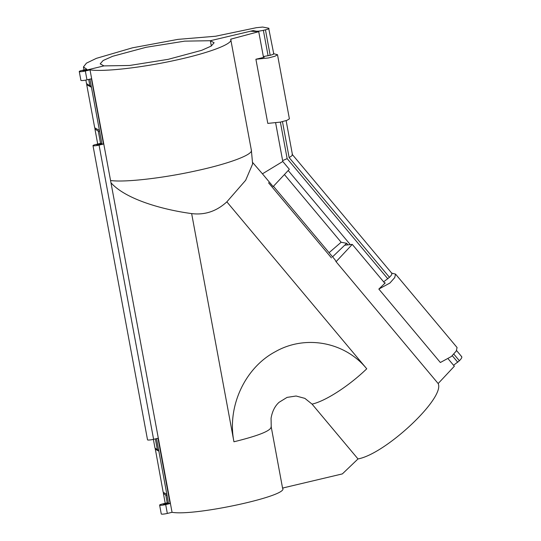 <?xml version="1.0" encoding="UTF-8"?>
<svg xmlns="http://www.w3.org/2000/svg" width="541" height="541" viewBox="0 0 541 541"><rect width="100%" height="100%" fill="white"/><g stroke="black" fill="none" stroke-linecap="round" stroke-linejoin="round"><path stroke-width="0.81" d="M83.983 69.938L83.436 66.969L86.817 69.268L82.131 70.377A4.544 0.629 -10.5 0 0 79.263 71.513A4.544 0.629 -10.5 0 0 85.329 70.993L90.016 69.884L110.979 182.784L172.052 512.313L167.331 513.429A4.544 0.629 169.5 0 1 161.265 513.95L159.622 505.098A4.544 0.629 169.5 0 1 162.489 503.962L167.216 502.846L165.776 495.103L167.027 495.346M90.016 69.884C103.764 71.96 141.898 67.659 175.358 60.261C209.157 52.984 233.881 43.564 230.696 39.182L251.369 150.256L252.627 163.95L245.661 180.275L226.855 201.847C216.535 211.308 204.796 215.223 191.649 213.594C163.328 209.786 126.019 199.602 110.979 182.784M252.464 162.28L262.432 173.823L282.794 161.475L275.653 122.956M384.867 283.295L352.272 244.397L336.069 261.709L438.156 383.542C445.351 397.824 385.719 453.913 358 458.937L312.069 404.12C325.567 401.084 348.965 385.97 366.744 368.793L226.855 201.847M336.069 261.709L335.082 259.829L273.448 186.273M282.794 161.475L289.347 169.292L273.137 186.604L262.432 173.823M438.156 383.542L454.359 366.23L448.3 359.001M230.696 39.182L258.733 31.676L250.564 31.202L210.361 40.717L211.342 45.992L210.361 40.717L253.141 30.594L256.15 31.175C257.678 31.337 260.079 31.053 263.366 30.33L265.455 29.836C268.505 29.058 269.58 28.524 268.674 28.213L262.649 27.05L256.366 27.692L215.561 36.24L177.989 39.371L132.477 47.818L96.372 58.354L86.452 63.141L83.436 66.969M352.272 244.397L344.705 245.208L332.566 256.826L346.68 243.315L341.141 242.246L284.424 174.554M103.94 65.901L83.923 70.722L103.94 65.901L129.603 65.475L168.237 59.321L201.651 50.333L211.159 46.107L214.114 42.753L210.361 40.717L184.697 41.143L146.07 47.297L112.656 56.284L103.142 60.511L100.186 63.865L103.94 65.901M156.518 438.629L168.494 503.231L167.609 503.441L170.09 503.543L165.688 504.584A4.544 0.629 169.5 0 1 159.622 505.098M89.928 79.142L101.897 143.744L100.984 143.96L103.5 144.048L99.064 145.103A4.544 0.629 169.5 0 1 92.998 145.617A4.544 0.629 169.5 0 1 95.865 144.481L100.552 143.372L98.3 131.206L99.625 131.463M86.722 84.098L86.716 84.673L91.436 87.277M86.716 84.673L94.709 127.804L99.429 130.415M79.263 71.513L80.9 80.359A4.544 0.629 -10.5 0 0 86.966 79.838L85.329 70.993L82.131 70.377M273.753 53.857L268.674 28.213M92.998 145.617L147.531 439.84A4.544 0.629 -10.5 0 0 153.597 439.319L157.992 438.278L170.09 503.543M86.966 79.838L91.402 78.79L103.5 144.048M263.514 57.447L258.733 31.676M358 458.937L342.365 473.902L282.558 488.056M282.49 488.07C290.605 495.441 195.409 516.344 172.052 512.313M153.597 439.319L99.064 145.103L97.272 144.751L100.984 143.96L97.299 144.9M167.331 513.429L165.688 504.584L163.896 504.232L167.609 503.441L163.923 504.381M253.283 31.358L253.141 30.594M268.532 182.784L331.457 257.888M347.971 244.857L346.68 243.315M153.38 439.373L154.983 448.029L157.377 449.754L155.362 438.907M158.628 449.997L157.377 449.754M163.423 492.797L163.389 493.378L165.776 495.103M168.467 503.089L167.216 502.846M101.877 143.629L100.552 143.372M85.863 80.082L86.513 83.564L89.894 85.857L91.219 86.114M89.894 85.857L88.704 79.432M94.918 128.339L94.918 128.914L98.3 131.206M453.574 365.29L459.383 360.746C461.696 358.392 462.366 356.986 461.392 356.526M391.698 273.124L395.545 274.104L394.72 277.614L389.899 283.044L378.828 289.07L385.239 282.936L384.441 282.781M329.084 252.674L341.141 242.246M383.657 281.847L389.459 277.303L289.124 157.559C292.039 155.855 293.019 154.827 292.072 154.456M389.459 277.303C391.779 274.95 392.448 273.543 391.468 273.083M282.632 160.596L287.149 158.641L280.38 122.11M263.352 56.575L270.169 55.277C273.219 54.499 274.294 53.958 273.388 53.654M263.453 57.116L264.251 57.272L255.907 59.246L268.505 57.955L275.058 56.196L277.506 54.709L273.732 53.721M395.545 274.104L457.077 347.538L456.252 351.048L451.431 356.472L440.36 362.504L378.828 289.07M255.907 59.246L267.795 123.395L280.4 122.11L286.946 120.345L289.394 118.858L277.506 54.709M282.625 488.442L271.237 427.005L271.061 418.227C272.279 411.309 274.956 406 279.088 402.294L287.061 397.392L296.103 396.012L304.874 398.372L312.069 404.12M166.838 494.312L163.186 492.269L155.226 448.557M158.844 451.174L155.193 449.131M110.52 180.491C124.268 182.574 162.395 178.273 195.862 170.868C229.661 163.592 254.385 154.178 251.2 149.789M162.489 503.962L163.896 504.232M95.865 144.481L97.272 144.751M350.291 244.613L288.204 170.516M459.383 360.746L453.831 354.118M387.863 278.831L287.149 158.641M457.781 362.281L452.269 355.701M268.086 55.77L263.366 30.33M256.218 31.527L256.15 31.175M270.169 55.277L265.455 29.836M289.124 157.559L282.47 121.644M271.102 426.633C271.562 430.521 259.173 435.573 233.942 441.781L233.854 441.3C227.044 406.44 244.972 367.745 275.369 351.684C305.232 334.622 344.489 341.797 366.338 368.313M191.649 213.594L233.854 441.3M163.389 493.378L165.235 503.313M94.918 128.914L97.718 144.041M292.397 154.611L391.819 273.266M461.737 356.715L456.563 350.534M292.451 154.74L286.128 120.629"/></g></svg>
